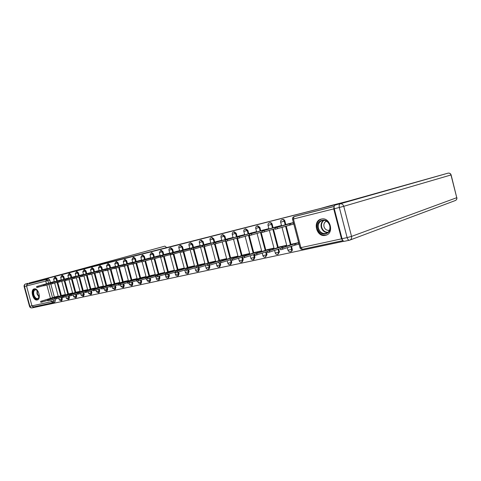 <?xml version="1.0" encoding="UTF-8"?>
<svg xmlns="http://www.w3.org/2000/svg" width="481" height="481" viewBox="0 0 481 481"><rect width="100%" height="100%" fill="white"/><g stroke="black" fill="none" stroke-linecap="round" stroke-linejoin="round"><path stroke-width="0.72" d="M57.389 280.922L56.686 278.343L55.363 277.116M64.484 279.172L63.781 276.563L62.434 275.324M71.741 277.381L71.026 274.747L69.655 273.497M79.161 275.553L78.439 272.883L77.038 271.621M86.748 273.677L86.021 270.977L84.596 269.709M94.516 271.765L93.777 269.029L92.322 267.749M102.465 269.799L101.719 267.039L100.234 265.74M110.6 267.797L109.848 264.995L108.327 263.69M118.927 265.74L118.17 262.909L116.618 261.586M127.459 263.636L126.689 260.768L125.108 259.433M136.201 261.478L135.426 258.574L133.808 257.233M145.16 259.265L144.378 256.331L142.725 254.972M154.347 257.004L153.553 254.022L151.864 252.651M163.768 254.677L162.963 251.659L161.237 250.276M173.431 252.297L172.613 249.236L170.851 247.841M183.345 249.849L182.521 246.753L180.712 245.34M193.524 247.336L192.689 244.198L190.843 242.773M203.974 244.757L203.132 241.576L201.238 240.139M214.706 242.111L213.853 238.883L211.917 237.428M225.739 239.388L224.88 236.117L222.889 234.65M237.085 236.592L236.207 233.273L234.169 231.788M248.749 233.718L247.859 230.345L245.767 228.848M260.744 230.76L259.848 227.333L257.702 225.823M273.094 227.711L272.186 224.236C271.783 223.082 271.086 222.565 270.094 222.679L269.985 222.709M285.816 224.573L284.89 221.05C284.481 219.877 283.766 219.354 282.744 219.474L282.63 219.504M325.475 235.341L325.661 235.293C334.734 233.423 330.134 216.474 321.254 219.083L321.254 219.083C312.163 220.905 316.546 237.734 325.475 235.341M37.235 299.958L37.284 299.946C41.564 299.176 38.354 287.578 34.217 288.883L34.217 288.883C29.942 289.646 33.081 301.16 37.235 299.958M32.696 306.824L34.434 307.383L343.813 241.282M52.778 302.783L33.496 306.92L31.956 305.874L26.533 285.991L27.357 284.253L48.479 278.86L49.753 280.086L50.445 282.636M50.788 283.898L54.377 297.12M54.834 298.785L55.309 300.541L53.451 301.112L52.976 302.741M345.995 201.996L66.15 273.16L29.034 283.044L345.995 202.008M29.227 283.742L29.034 283.044M35.576 307.04L35.432 306.505M334.139 206.517L333.73 208.892L341.492 238.859L342.947 240.614L302.495 249.284L342.935 240.614M293.41 222.541L286.874 224.26M298.635 242.574L292.069 244.15M286.838 246.248L286.58 245.262L279.257 247M281.535 225.974L281.415 225.505L274.128 227.411M274.17 249.02L273.923 248.082L266.817 249.771M268.939 229.058L268.825 228.613L261.748 230.465M256.589 231.632L249.723 233.429M261.628 250.817L254.726 252.465M244.661 234.578L238.035 236.315M249.633 253.493L242.977 255.08M233.063 237.446L226.665 239.123M237.975 256.09L231.547 257.624M221.783 240.229L215.608 241.853M226.635 258.616L220.43 260.101M210.81 242.941L204.846 244.51M215.608 261.075L209.614 262.506M200.126 245.575L194.372 247.096M204.87 263.468L199.086 264.851M189.73 248.142L184.175 249.609M194.42 265.795L188.829 267.135M179.605 250.643L174.236 252.062M184.241 268.061L178.842 269.36M169.745 253.078L164.556 254.455M174.326 270.274L169.108 271.524M160.131 255.453L155.116 256.782M164.658 272.426L159.62 273.641M150.763 257.768L145.911 259.055M155.237 274.525L150.367 275.703M141.624 260.023L136.935 261.267M146.05 276.569L141.336 277.711M132.708 262.223L128.174 263.432M137.091 278.565L132.534 279.671M124.014 264.376L119.625 265.542M128.343 280.513L123.936 281.583M115.524 266.468L111.279 267.604M119.811 282.419L115.542 283.453M107.233 268.518L103.126 269.613M111.472 284.277L107.347 285.281M99.14 270.514L95.166 271.579M103.337 286.087L99.339 287.061M91.228 272.468L87.386 273.503M95.382 287.86L91.516 288.804M83.502 274.374L79.78 275.379M87.614 289.592L83.874 290.506M75.95 276.244L72.348 277.212M80.02 291.282L76.395 292.171M68.567 278.066L65.079 279.004M72.595 292.935L69.09 293.801M61.346 279.846L57.967 280.76M65.332 294.552L61.941 295.388M57.738 282.203L61.364 295.562M61.821 297.264L62.302 299.026L61.64 299.224L61.153 300.878L59.235 299.837L61.64 299.224L61.165 297.462M64.839 280.471L68.5 293.975M68.969 295.713L69.444 297.474L68.789 297.679L68.284 299.35L66.348 298.298L68.789 297.679L68.308 295.911M72.102 278.703L75.794 292.352M76.275 294.125L76.75 295.887L76.094 296.092L75.571 297.787L73.617 296.723L76.094 296.092L75.613 294.33M79.527 276.9L83.255 290.692M83.748 292.502L84.223 294.27L83.562 294.474L83.027 296.188L81.055 295.106L83.562 294.474L83.087 292.707M87.121 275.048L90.885 288.997M91.39 290.849L91.865 292.61L91.204 292.815L90.65 294.552L88.66 293.458L91.204 292.815L90.729 291.053M94.895 273.16L98.695 287.259M99.206 289.153L99.681 290.915L99.02 291.119L98.449 292.881L96.441 291.775L99.02 291.119L98.545 289.358M102.844 271.224L106.686 285.48M107.209 287.422L107.684 289.177L107.022 289.388L106.433 291.167L104.401 290.049L107.022 289.388L106.548 287.626M110.991 269.246L114.869 283.664M115.404 285.648L115.873 287.404L115.212 287.608L114.604 289.418L112.554 288.281L115.212 287.608L114.743 285.852M119.324 267.22L123.244 281.8M123.791 283.832L124.26 285.582L123.599 285.792L122.974 287.62L120.899 286.472L123.599 285.792L123.13 284.037M127.868 265.139L131.824 279.894M132.383 281.974L132.852 283.718L132.191 283.928L131.541 285.78L129.443 284.62L132.191 283.928L131.722 282.185M136.616 263.017L140.614 277.934M141.186 280.074L141.648 281.812L140.993 282.022L140.32 283.898L138.203 282.72L140.993 282.022L140.524 280.285M145.581 260.84L149.621 275.932M150.21 278.126L150.667 279.852L150.012 280.062L149.32 281.968L147.18 280.772L150.012 280.062L149.549 278.337M154.774 258.61L158.856 273.881M159.458 276.136L159.914 277.85L159.259 278.06L158.544 279.99C157.485 280.189 156.764 279.786 156.379 278.782L159.259 278.06L158.802 276.341M164.201 256.319L168.326 271.771M168.945 274.092L169.396 275.793L168.741 276.004L168.001 277.964C166.931 278.162 166.198 277.753 165.813 276.737L168.741 276.004L168.29 274.302M173.875 253.974L178.042 269.613M178.673 271.999L179.124 273.683L178.469 273.893L177.705 275.884C176.623 276.082 175.884 275.667 175.487 274.639L178.469 273.893L178.024 272.21M183.802 251.569L188.011 267.4M188.66 269.853L189.105 271.518L188.456 271.729L187.662 273.749C186.568 273.954 185.816 273.533 185.419 272.486L188.456 271.729L188.011 270.063M193.987 249.098L198.238 265.121M198.912 267.658L199.35 269.294L198.701 269.504L197.883 271.555C196.771 271.765 196.014 271.338 195.611 270.274L198.701 269.504L198.262 267.857M204.449 246.561L208.748 262.788M209.439 265.398L209.866 267.015L209.223 267.226L208.381 269.306C207.251 269.516 206.481 269.083 206.072 268.007L209.223 267.226L208.79 265.578M215.193 243.951L219.54 260.389M220.25 263.059L220.677 264.67L220.033 264.881L219.162 266.991C218.019 267.208 217.238 266.769 216.823 265.674L220.033 264.881L219.595 263.227M226.238 241.264L230.633 257.924M231.355 260.648L231.776 262.259L231.145 262.47L230.237 264.616C229.076 264.833 228.289 264.388 227.868 263.281L231.145 262.47L230.357 259.518L249.663 253.589M237.584 238.486L242.033 255.387M242.761 258.147L243.194 259.782L242.562 259.999L241.624 262.175C240.452 262.398 239.646 261.941 239.219 260.816L242.562 259.999L241.835 257.245M249.122 235.155L253.758 252.784M254.202 254.467L254.93 257.239L254.305 257.449L253.331 259.668C252.14 259.884 251.329 259.427 250.896 258.285L254.305 257.449L253.577 254.677M261.129 232.221L265.825 250.102M266.276 251.828L267.009 254.617L266.384 254.828L265.38 257.082C264.171 257.305 263.347 256.842 262.909 255.682L266.384 254.828L265.656 252.038M273.491 229.209L278.234 247.342M278.703 249.116L279.437 251.924L278.824 252.134L277.777 254.425C276.551 254.653 275.715 254.178 275.264 253.006L278.824 252.134L278.084 249.326M286.213 226.1L291.023 244.504M291.498 246.326L292.232 249.146L291.624 249.356C291.841 250.547 291.48 251.322 290.542 251.683C289.297 251.918 288.444 251.437 287.993 250.246L291.624 249.356L290.885 246.531M54.281 281.589L51.01 282.479M292.147 224.447L293.801 224.044M58.231 296.14L54.942 296.945M61.207 300.859L61.815 300.673L62.302 299.026M68.338 299.332L68.945 299.146L69.444 297.474M75.631 297.769L76.232 297.583L76.75 295.887M83.087 296.17L83.688 295.983L84.223 294.27M90.717 294.534L91.312 294.348L91.865 292.61M98.521 292.857L99.11 292.67L99.681 290.915M106.505 291.143L107.095 290.957L107.684 289.177M114.682 289.394L115.266 289.207L115.873 287.404M123.052 287.596L123.635 287.41L124.26 285.582M131.626 285.756L132.203 285.57L132.852 283.718M140.41 283.874L140.981 283.688L141.648 281.812M149.411 281.938L149.976 281.758L150.667 279.852M158.646 279.96L159.199 279.78L159.914 277.85M168.109 277.928L168.657 277.753L169.396 275.793M177.82 275.847L178.361 275.667L179.124 273.683M187.782 273.707L188.311 273.533L189.105 271.518M198.01 271.512L198.533 271.344L199.35 269.294M208.513 269.258L209.025 269.089L209.866 267.015M219.3 266.943L219.799 266.781L220.677 264.67M230.387 264.568L230.874 264.406L231.776 262.259M241.787 262.121L242.256 261.959L243.194 259.782M253.505 259.608L253.956 259.451L254.93 257.239M265.566 257.016L267.009 254.617M277.982 254.353L279.437 251.924M290.758 251.605L291.149 251.473C292.087 251.106 292.448 250.33 292.232 249.146M27.357 284.253L48.485 278.86L46.603 279.377L47.878 280.603L48.581 283.201M53.048 302.717L54.834 302.17L55.309 300.541M334.151 206.439L295.671 216.197M289.123 223.599L274.97 227.922L293.194 222.757L293.536 224.068L275.318 229.263L274.97 227.922M289.297 223.773L289.634 225.078M299.032 244.083L294.883 245.166L294.54 243.861L298.689 242.779M293.019 243.825L280.351 248.485L294.54 243.861M294.883 245.166L280.7 249.801M276.401 226.743L261.977 231.12L276.383 226.96L280.213 225.962L280.315 226.335M275.174 228.703L262.319 232.437L261.977 231.12M281.439 225.601L280.213 225.962M276.383 226.96L276.515 227.453M264.039 229.792L249.368 234.223L263.853 230.05L267.616 229.07L267.707 229.425M262.187 231.908L249.711 235.516L249.368 234.223M268.849 228.709L267.616 229.07M263.853 230.05L263.973 230.519M330.08 205.772L348.466 201.076L447.997 173.166L340.079 203.836C339.177 204.317 338.931 205.531 339.327 207.479L334.277 208.748L342.039 238.696L347.126 237.596L339.327 207.479L343.753 206.301L351.539 236.405L456.758 197.697L450.986 174.964L343.753 206.301C343.091 204.431 341.889 203.601 340.151 203.818L346.272 201.93L319.582 208.736L330.08 205.772M334.277 208.748C333.88 206.812 334.133 205.603 335.041 205.116L335.065 205.11M349.272 240.253L344.372 241.3C343.392 241.402 342.61 240.536 342.039 238.696M65.091 273.448L164.911 246.14L65.091 273.442M166.582 247.505L164.911 246.14M27.946 283.339L26.671 284.794M329.942 225.637C332.557 234.686 319.721 237.518 317.731 228.493C315.061 219.619 327.832 216.468 329.942 225.637M318.452 228.301C319.835 232.203 322.318 233.922 325.89 233.453C329.142 232.233 330.429 229.629 329.756 225.655C328.367 221.765 325.902 220.039 322.36 220.484C319.065 221.705 317.761 224.314 318.452 228.301M326.527 221.194C324.35 222.15 323.509 223.972 323.99 226.647C324.97 229.407 326.719 230.615 329.251 230.285L329.251 230.285M321.843 218.969L321.699 218.999C317.604 220.52 315.981 223.749 316.841 228.697C318.56 233.55 321.639 235.678 326.076 235.095L327.026 234.77M39.358 295.629L39.081 297.444C37.175 300.156 35.269 299.326 33.369 294.943C32.792 290.29 34.025 288.702 37.073 290.193L38.137 291.462M37.296 290.398L35.299 289.76C33.778 290.416 33.309 292.099 33.88 294.811C34.776 297.474 36.069 298.743 37.752 298.617L39.214 296.975M34.542 288.828C32.78 289.748 32.251 291.823 32.948 295.039C34.055 298.334 35.654 299.91 37.734 299.771M281.872 247.931L281.565 246.747L286.604 245.358M280.213 246.681L267.286 251.365L281.565 246.747M280.369 248.551L267.628 252.663M269.258 250.673L268.963 249.549L273.948 248.172M267.779 249.453L254.611 254.16L268.963 249.549M267.316 251.479L254.948 255.441M252.032 232.756L237.133 237.229L251.677 233.057L255.375 232.089L255.465 232.425M249.579 235.017L237.47 238.51L237.133 237.229M256.62 231.728L255.375 232.089M251.677 233.057L251.791 233.501M240.356 235.642L225.246 240.157L239.845 235.973L243.482 235.023L243.566 235.341M237.343 238.035L225.577 241.408L230.002 258.147M244.685 234.674L243.482 235.023M239.845 235.973L239.959 236.393M229.004 238.444L213.702 242.995L228.349 238.81L231.926 237.879L232.004 238.179M225.463 240.963L214.033 244.234L213.702 242.995M233.087 237.542L231.926 237.879M228.349 238.81L228.451 239.213M257.004 253.337L256.728 252.266L261.652 250.914M255.694 252.14L242.31 256.878L256.728 252.266M254.653 254.317L242.646 258.153L242.31 256.878M245.1 255.922L244.835 254.912M243.951 254.762L230.357 259.518M242.358 257.07L230.694 260.774M233.525 258.447L233.273 257.485L238.005 256.187M232.527 257.305L218.753 262.079L233.273 257.485M230.417 259.74L219.077 263.317L218.753 262.079M217.959 241.173L202.483 245.755L217.165 241.57L220.761 240.939M213.919 243.807L202.808 246.975M221.807 240.326L220.683 240.65M217.165 241.57L217.268 241.949M222.276 260.9L222.03 259.98L226.665 258.718M221.422 259.776L207.467 264.568L222.03 259.98M218.819 262.331L207.792 265.789L207.467 264.568M207.215 243.825L191.57 248.436L209.818 243.62M202.699 246.567L191.895 249.645L191.57 248.436M210.834 243.037L209.746 243.35M206.283 244.252L206.379 244.619M211.327 263.287L211.093 262.416L215.632 261.177M210.606 262.187L196.495 266.991L211.093 262.416M207.539 264.851L196.819 268.194L196.495 266.991M196.747 246.41L180.958 251.052L199.17 246.236M191.787 249.254L181.277 252.236M200.156 245.671L199.104 245.977M195.695 246.867L195.785 247.21M200.667 265.62L200.451 264.784L204.9 263.576M200.084 264.532L185.828 269.348L200.451 264.784M196.579 267.298L186.141 270.532L185.828 269.348M186.556 248.93L170.635 253.589L188.811 248.785M181.175 251.864L170.947 254.762L170.635 253.589M189.761 248.238L188.738 248.533M185.389 249.411L185.474 249.741M190.296 267.887L190.085 267.087L194.45 265.903M189.833 266.817L175.445 271.639L190.085 267.087M185.913 269.673L175.751 272.799M176.629 251.377L160.582 256.06L178.716 251.262M170.851 254.401L160.894 257.221L160.582 256.06M179.635 250.739L178.649 251.022M175.349 251.888L175.433 252.2M166.955 253.77L150.8 258.471L168.879 253.679M160.798 256.872L151.1 259.614L150.8 258.471M169.769 253.174L168.819 253.451M165.566 254.299L165.65 254.605M157.521 256.096L141.264 260.816L159.295 256.03M151.016 259.283L141.564 261.941L141.264 260.816M160.161 255.549L159.235 255.814M148.322 258.369L131.974 263.101L149.952 258.327M141.48 261.622L132.275 264.213L131.974 263.101M150.787 257.864L149.898 258.117M139.346 260.588L122.92 265.326L140.843 260.57M132.191 263.907L123.214 266.426L122.92 265.326M141.648 260.119L140.789 260.365M130.591 262.746L114.087 267.502L131.956 262.752M123.136 266.131L114.382 268.584L114.087 267.502M132.738 262.319L131.902 262.56M180.195 270.094L179.99 269.33L184.271 268.176M179.846 269.041L165.338 273.869L179.99 269.33M175.535 271.987L165.644 275.024L165.338 273.869M170.352 272.252L170.16 271.518L174.356 270.382M170.112 271.212L155.495 276.04L170.16 271.518M165.434 274.236L155.796 277.182L155.495 276.04M160.762 274.35L160.576 273.653L164.688 272.541M160.624 273.322L145.905 278.156L160.576 273.653M155.597 276.425L146.206 279.281L145.905 278.156M151.413 276.401L151.226 275.727L155.273 274.639M151.371 275.385L136.562 280.219L151.226 275.727M146.014 278.553L136.863 281.331L136.562 280.219M142.292 278.403L142.117 277.753L146.086 276.689M142.346 277.399L127.459 282.227L142.117 277.753M136.67 280.627L127.748 283.321M133.393 280.357L133.225 279.732L137.121 278.685M133.544 279.359L118.579 284.187L133.225 279.732M127.567 282.654L118.867 285.275L118.579 284.187M122.042 264.857L105.477 269.619L123.28 264.887M114.304 268.302L105.766 270.689L105.477 269.619M124.038 264.472L123.232 264.694M124.717 282.263L124.555 281.662L128.379 280.633M124.946 281.271L109.915 286.099L124.555 281.662M118.693 284.62L110.203 287.169L109.915 286.099M113.696 266.919L97.078 271.687L114.821 266.967M105.694 270.412L97.36 272.739M115.548 266.564L114.767 266.787M116.24 284.121L116.083 283.543L119.841 282.539M116.552 283.141L101.467 287.963L116.083 283.543M110.035 286.544L101.75 289.021L101.467 287.963M105.543 268.933L88.877 273.701L106.554 268.999M97.288 272.48L89.159 274.747L88.877 273.701M107.257 268.614L106.505 268.825M107.966 285.936L107.816 285.383L111.508 284.397M108.357 284.968L93.218 289.784L107.816 285.383M101.587 288.42L93.5 290.831L93.218 289.784M97.583 270.899L80.874 275.673L98.485 270.983M89.087 274.495L81.151 276.707L80.874 275.673M99.164 270.611L98.437 270.815M99.892 287.716L99.741 287.175L103.367 286.207M100.355 286.754L85.167 291.564L99.741 287.175M93.344 290.247L85.45 292.592L85.167 291.564M89.803 272.823L73.052 277.591L90.596 272.925M81.085 276.455L73.328 278.613L73.052 277.591M91.258 272.565L90.554 272.763M91.997 289.448L91.853 288.931L95.418 287.981M92.526 288.498L77.303 293.296L91.853 288.931M85.293 292.027L77.579 294.318L77.303 293.296M82.197 274.699L65.416 279.473L82.894 274.819M73.268 278.379L65.693 280.483L65.416 279.473M83.526 274.471L82.846 274.663M84.283 291.149L84.145 290.644L87.644 289.712M84.884 290.199L69.625 294.991L84.145 290.644M77.435 293.771L69.901 296.001L69.625 294.991M74.759 276.533L57.96 281.307L75.361 276.671M65.632 280.249L58.231 282.305L57.96 281.307M75.974 276.334L75.319 276.521M76.744 292.809L76.611 292.322L80.05 291.402M77.405 291.865L62.121 296.651L76.611 292.322M69.757 295.472L62.392 297.643L62.121 296.651M67.49 278.331L50.667 283.099L67.995 278.481M58.171 282.082L50.938 284.085L50.667 283.099M68.591 278.156L67.959 278.337M69.372 294.426L69.246 293.957L72.625 293.061M70.094 293.494L54.786 298.268L69.246 293.957M62.253 297.132L55.056 299.254L54.786 298.268M60.378 280.086L43.543 284.854L60.798 280.255M50.878 283.868L43.807 285.828L43.543 284.854M61.37 279.942L60.756 280.11M62.163 296.013L62.043 295.562L65.368 294.679M62.945 295.087L47.619 299.849L62.043 295.562M54.918 298.755L47.884 300.823L47.619 299.849M53.415 281.806L36.568 286.568L53.752 281.986M43.747 285.618L36.833 287.53M54.305 281.686L53.716 281.848M55.111 297.571L54.996 297.126L58.261 296.26M55.946 296.645L40.608 301.395L54.996 297.126M47.751 300.342L40.873 302.357L40.608 301.395M54.702 277.303L56.024 278.529L56.722 281.108M56.686 278.343L53.619 279.154L54.347 281.824M61.766 275.511L63.113 276.749L63.823 279.359M63.781 276.563L60.678 277.387L61.406 280.086M68.987 273.677L70.358 274.928L71.074 277.567M71.026 274.747L67.893 275.577L68.633 278.307M76.371 271.807L77.772 273.07L78.493 275.739M78.439 272.883L75.264 273.719L76.016 276.491M83.922 269.889L85.353 271.164L86.081 273.863M86.021 270.977L82.816 271.825L83.568 274.627M91.655 267.935L93.11 269.216L93.849 271.951M93.777 269.029L90.53 269.889M100.276 265.728L99.609 265.915L101.052 267.226L101.798 269.991M101.719 267.039L98.437 267.905L99.206 270.779M108.375 263.678L107.708 263.859L109.181 265.181L109.933 267.983M109.848 264.995L106.523 265.879L107.305 268.789M115.993 261.76L117.502 263.095L118.26 265.927M118.17 262.909L114.803 263.798L115.596 266.745M125.162 259.421L124.495 259.608L126.028 260.955L126.798 263.822M126.689 260.768L123.286 261.67L124.086 264.658M133.141 257.413L134.758 258.76L135.54 261.664M135.426 258.574L131.974 259.481M142.785 254.954L142.117 255.14L143.711 256.511L144.498 259.457M144.378 256.331L140.879 257.251L141.703 260.323M151.25 252.826L152.886 254.208L153.686 257.191M153.553 254.022L150.012 254.96L150.842 258.075M161.297 250.258L160.636 250.445L162.301 251.846L163.107 254.87M162.963 251.659L159.373 252.609L160.215 255.772M170.917 247.823L170.256 248.004L171.957 249.423L172.769 252.483M172.613 249.236L168.975 250.192M180.11 245.508L181.86 246.933L182.69 250.036M182.521 246.753L178.83 247.721L179.696 250.98M190.242 242.941L192.033 244.384L192.869 247.529M192.689 244.198L188.949 245.184L189.827 248.491M200.649 240.302L202.477 241.763L203.325 244.949M203.132 241.576L199.332 242.574L200.222 245.935M212.001 237.41L211.351 237.59L213.209 239.063L214.063 242.304M213.853 238.883L209.999 239.893M222.234 234.83L224.23 236.297L225.102 239.58M224.88 236.117L220.965 237.145L221.879 240.614M234.265 231.764L233.622 231.944L235.57 233.453L236.448 236.79M236.207 233.273L232.239 234.313L233.165 237.842M245.214 229.004L247.228 230.525L248.142 234.006M247.859 230.345L243.825 231.397M257.155 225.974L259.217 227.513L260.149 231.054M259.848 227.333L255.748 228.415L256.704 232.058M269.45 222.859L269.468 222.853C270.46 222.739 271.158 223.262 271.561 224.417L272.505 228.012M272.186 224.236L268.019 225.33L268.987 229.046M282.106 219.655L282.125 219.649C283.147 219.528 283.862 220.051 284.271 221.224L285.227 224.88M284.89 221.05L280.645 222.156M49.753 280.086L24.495 286.496L29.9 306.289L31.95 305.844M48.912 284.421L52.549 297.787M52.97 299.35L53.451 301.112L51.359 301.671L50.902 299.976M50.475 298.406L46.831 285.011M46.501 283.784L45.785 281.157L46.591 279.377L27.345 284.259M31.956 305.874L51.359 301.671L52.916 302.759M333.73 208.892L293.434 219.005L300.902 247.643L341.492 238.859M57.071 282.389L60.702 295.761M64.171 280.663L67.839 294.174M71.435 278.896L75.132 292.556M78.86 277.086L82.594 290.897M86.454 275.24L90.224 289.195M94.228 273.346L98.034 287.464M102.182 271.416L106.024 285.684M110.323 269.432L114.207 283.868M118.663 267.406L122.583 282.004M127.2 265.332L131.163 280.098M135.949 263.209L139.953 278.144M144.919 261.027L148.96 276.142M154.112 258.796L158.201 274.086M163.546 256.511L167.671 271.981M173.22 254.16L177.387 269.823M183.147 251.755L187.362 267.61M193.332 249.284L197.595 265.338M203.8 246.741L208.105 262.999M214.544 244.12L218.903 260.606M236.814 238.191L241.408 255.621M248.491 235.341L253.198 253.24M260.504 232.407L265.271 250.577M272.865 229.389L277.693 247.829M285.594 226.286L290.488 245.009M287.987 250.21L287.337 247.751M275.258 252.976L274.615 250.505M262.903 255.658L262.253 253.186M250.89 258.261L250.24 255.79M239.213 260.798L238.564 258.327M227.862 263.257L227.212 260.798M206.066 267.989L205.423 265.542M185.413 272.468L184.77 270.039M175.481 274.621L174.844 272.21M165.807 276.719L165.163 274.32M147.174 280.76L146.747 279.178M129.443 284.608L129.016 283.026M120.893 286.46L120.466 284.872M96.441 291.769L96.002 290.145M88.66 293.452L88.215 291.823M66.348 298.292L65.903 296.651M293.885 216.709L334.139 206.493L294.023 216.66C292.833 217.117 292.346 217.965 292.544 219.216L299.988 247.757M295.755 216.173L294.023 216.66L293.434 219.005L292.544 219.216M302.495 249.284L300.902 247.643L300 247.793C300.409 248.93 301.214 249.429 302.411 249.302M290.386 223.503L290.728 224.813M277.122 227.369L277.471 228.709M295.977 244.919L295.641 243.614M298.779 244.168L298.442 242.863M282.852 249.29L282.503 247.949M277.447 226.695L277.561 227.146M264.081 230.579L264.424 231.896M264.881 229.798L264.995 230.219M251.425 233.694L251.767 234.993M448.033 173.154C449.573 172.919 450.601 173.509 451.112 174.916L450.986 174.964C450.481 173.557 449.494 172.95 448.033 173.154L335.041 205.116M451.118 174.922L456.758 197.697C456.986 199.14 456.427 200.114 455.08 200.625C456.487 200.072 457.088 199.08 456.884 197.643M349.513 240.199L349.639 240.169C351.232 239.562 351.864 238.305 351.539 236.405L347.126 237.596C347.703 239.442 348.478 240.32 349.459 240.217L349.513 240.199M32.197 307.858C31.103 308.02 30.339 307.497 29.9 306.289L29.515 306.349C29.978 307.557 30.874 308.056 32.197 307.858L34.295 307.413M24.495 286.496C24.26 285.203 24.663 284.343 25.709 283.91C24.435 284.397 23.906 285.287 24.122 286.58L24.495 286.496M327.585 232.66C324.471 232.497 322.366 230.742 321.266 227.387C320.629 224.362 321.392 222.012 323.545 220.34M324.044 220.358C321.867 221.957 321.092 224.254 321.711 227.26C322.811 230.573 324.903 232.269 327.982 232.347M39.117 297.258L37.001 293.903L37.061 290.217M37.356 290.458L37.386 293.801L39.232 296.891M282.912 247.583L282.63 246.506M285.63 246.657L285.395 245.767M269.739 252.164L269.39 250.848M270.268 250.33L269.997 249.314M272.949 249.429L272.727 248.581M257.01 254.948L256.674 253.655M252.675 232.81L252.784 233.207M239.147 236.712L239.484 237.993M240.819 235.732L240.921 236.111M227.218 239.646L227.555 240.909M229.293 238.576L229.389 238.937M215.632 242.496L215.963 243.741M257.984 253.006L257.732 252.044M260.636 252.122L260.425 251.322M244.661 257.66L244.324 256.379M246.056 255.609L245.809 254.696M248.671 254.744L248.473 253.98M232.666 260.287L232.335 259.025M234.451 258.141L234.223 257.269M237.043 257.293L236.85 256.565M221.013 262.836L220.683 261.598M218.085 241.342L218.176 241.684M204.377 245.268L204.702 246.494M223.172 260.606L222.956 259.776M225.733 259.77L225.553 259.079M209.686 265.32L209.361 264.099M207.179 244.029L207.269 244.36M193.428 247.962L193.753 249.17M212.205 263.005L211.995 262.217M214.73 262.187L214.556 261.526M198.677 267.731L198.358 266.528M196.567 246.651L196.651 246.963M182.786 250.577L183.099 251.767M201.527 265.344L201.323 264.586M204.022 264.538L203.86 263.907M187.969 270.081L187.65 268.891M186.237 249.2L186.315 249.501M172.426 253.126L172.739 254.305M191.131 267.616L190.939 266.895M193.602 266.829L193.44 266.227M177.549 272.36L177.236 271.188M162.344 255.609L162.65 256.764M152.525 258.02L152.832 259.169M142.959 260.377L143.26 261.502M133.64 262.668L133.94 263.78M124.561 264.905L124.856 266.005M115.705 267.081L119.955 282.972M181.006 269.835L180.82 269.15M183.447 269.059L183.297 268.482M167.406 274.585L167.093 273.424M171.146 271.999L170.965 271.338M173.557 271.236L173.413 270.683M157.527 276.749L157.221 275.607M161.532 274.11L161.363 273.473M163.919 273.352L163.78 272.829M147.907 278.86L147.607 277.729M152.164 276.166L152.002 275.559M154.521 275.427L154.389 274.916M138.534 280.91L138.233 279.798M143.025 278.174L142.869 277.585M145.358 277.441L145.232 276.954M129.395 282.912L129.1 281.812M134.109 280.128L133.958 279.569M136.424 279.413L136.297 278.944M120.484 284.866L120.19 283.778M107.065 269.204L107.353 270.28M125.415 282.04L125.27 281.499M127.699 281.331L127.579 280.88M111.796 286.766L111.508 285.696M98.641 271.278L98.924 272.336M116.925 283.91L116.787 283.387M119.186 283.213L119.066 282.774M103.319 288.624L103.03 287.566M90.416 273.304L90.699 274.35M108.634 285.732L108.502 285.227M110.87 285.047L110.762 284.626M95.04 290.44L94.763 289.394M82.389 275.276L82.666 276.31M100.541 287.518L100.409 287.031M102.754 286.832L102.645 286.429M86.965 292.207L86.688 291.179M74.549 277.206L74.826 278.228M92.635 289.255L92.508 288.786M94.823 288.582L94.721 288.191M79.076 293.939L78.8 292.917M66.889 279.088L67.166 280.098M84.903 290.957L84.782 290.506M87.073 290.296L86.971 289.917M71.374 295.629L71.098 294.619M59.41 280.928L59.68 281.926M77.351 292.622L77.237 292.183M79.497 291.967L79.401 291.6M63.847 297.276L63.576 296.278M52.098 282.726L52.369 283.712M69.967 294.246L69.853 293.825M72.096 293.602L72 293.248M56.487 298.887L56.223 297.901M44.949 284.487L45.22 285.461M62.746 295.839L62.632 295.43M64.851 295.202L64.761 294.859M49.296 300.463L49.032 299.489M37.963 286.207L38.227 287.169M55.682 297.396L55.574 296.999M57.768 296.765L57.678 296.434M42.262 302.002L42.003 301.04M55.399 277.11L54.738 277.29L53.619 279.154M62.47 275.318L61.802 275.499L60.678 277.387M69.691 273.485L69.023 273.665L67.893 275.577M77.08 271.615L76.413 271.795L75.264 273.719M84.638 269.697L83.971 269.877L82.816 271.825M92.364 267.737L91.697 267.917L90.536 269.889L91.3 272.727M116.667 261.574L115.999 261.76L114.803 263.798M133.862 257.215L133.201 257.401L131.974 259.487L132.786 262.518M151.924 252.639L151.262 252.82L150.012 254.96M180.784 245.322L180.128 245.502C179.088 245.887 178.655 246.627 178.83 247.721M190.915 242.755L190.26 242.935C189.207 243.32 188.768 244.071 188.949 245.184M201.317 240.115L200.661 240.296C199.597 240.692 199.152 241.45 199.332 242.574M222.98 234.626L222.33 234.806C221.236 235.209 220.785 235.985 220.965 237.145M245.869 228.818L245.232 228.998C244.107 229.413 243.639 230.213 243.825 231.409L244.769 234.993M257.804 225.793L257.173 225.974C256.03 226.389 255.555 227.206 255.748 228.415M270.094 222.679L269.468 222.853C268.308 223.28 267.827 224.104 268.019 225.33M282.744 219.474L282.125 219.649C280.946 220.076 280.453 220.917 280.651 222.162L281.638 225.944M326.611 234.968L325.661 235.293M286.941 246.212L282.01 227.357M274.218 249.002L269.354 230.435M261.862 251.713L257.064 233.423M249.861 254.347L245.124 236.333M238.191 256.914L233.513 239.159M233.622 231.944C232.509 232.353 232.052 233.141 232.239 234.313M226.846 259.409L222.222 241.907M216.823 265.674L216.167 263.197M215.807 261.838L211.243 244.582M210.906 243.308L210.005 239.899C209.824 238.756 210.269 237.987 211.351 237.59M205.068 264.201L200.559 247.192M195.611 270.274L194.955 267.821M194.607 266.504L190.151 249.723M184.421 268.747L180.02 252.194M174.501 270.935L170.154 254.605M169.829 253.403L168.975 250.198C168.801 249.116 169.228 248.382 170.256 248.004M164.833 273.07L160.534 256.95M160.636 250.445L159.373 252.609M156.379 278.782L155.946 277.164M155.405 275.144L151.244 259.584M146.212 277.176L142.105 261.814M142.117 255.14L140.879 257.251M138.203 282.72L137.776 281.126M137.247 279.154L133.183 263.991M128.499 281.084L124.477 266.107M124.495 259.608L123.286 261.67M112.554 288.281L112.121 286.67M111.622 284.812L107.684 270.184M107.708 263.859L106.523 265.879M104.401 290.049L103.962 288.426M103.475 286.616L99.579 272.15M99.609 265.915L98.437 267.905M95.521 288.372L91.661 274.074M87.746 290.091L83.928 275.956M81.055 295.106L80.61 293.47M80.153 291.769L76.371 277.79M73.617 296.723L73.172 295.075M72.721 293.41L68.975 279.587M65.458 295.021L61.748 281.343M59.235 299.837L58.79 298.19M58.351 296.591L54.678 283.062M54.834 302.17L53.03 302.729M33.496 306.92L52.82 302.777M280.7 249.819L280.351 248.485M350.114 239.995L455.08 200.625M344.372 241.3L349.332 240.247M27.922 283.345L25.709 283.91M29.515 306.349L24.122 286.58M326.629 233.201L325.89 233.453M39.165 297.12L39.081 297.444M267.634 252.681L267.286 251.365M254.954 255.459L254.611 254.16M225.246 240.157L225.583 241.414M202.483 245.755L202.808 246.981M180.958 251.052L181.277 252.242M175.757 272.811L175.445 271.639M127.754 283.327L127.459 282.227M97.078 271.687L97.36 272.745M36.568 286.568L36.833 287.536"/></g></svg>
